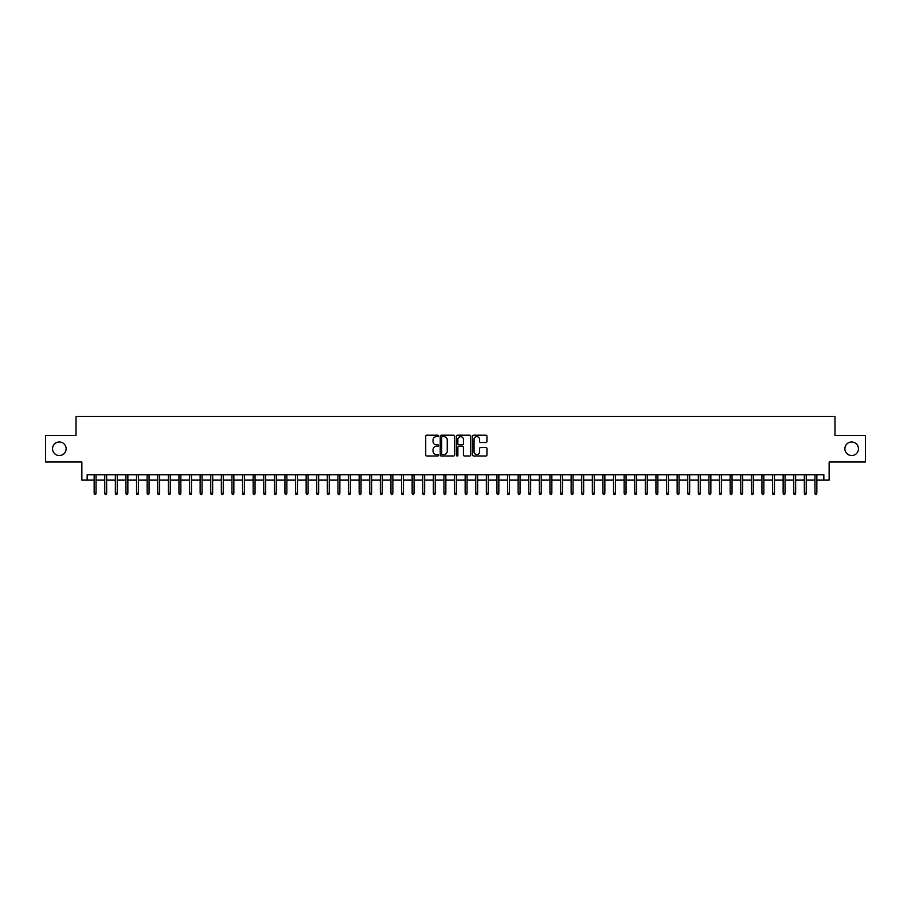 <?xml version="1.0" encoding="UTF-8"?>
<svg xmlns="http://www.w3.org/2000/svg" width="911" height="911" viewBox="0 0 911 911"><rect width="100%" height="100%" fill="white"/><g stroke="black" fill="none" stroke-linecap="round" stroke-linejoin="round"><path stroke-width="1.37" d="M438.544 435.913A0.729 0.729 0 0 0 437.815 435.185L426.758 435.185A1.036 1.036 0 0 0 425.722 436.221L425.722 454.953A1.036 1.036 0 0 0 426.758 455.99L437.815 455.99A0.729 0.729 0 0 0 438.544 455.261A0.729 0.729 0 0 0 437.815 454.532L436.38 454.532A3.325 3.325 0 0 1 433.055 451.207L433.055 449.647A3.325 3.325 0 0 1 436.38 446.322L437.815 446.322A0.729 0.729 0 0 0 438.544 445.593A0.729 0.729 0 0 0 437.815 444.864L436.38 444.864A3.325 3.325 0 0 1 433.055 441.528L433.055 439.967A3.325 3.325 0 0 1 436.38 436.642L437.815 436.642A0.729 0.729 0 0 0 438.544 435.913M844.884 448.77A6.787 6.787 0 0 0 851.671 455.557A6.787 6.787 0 0 0 858.458 448.77A6.787 6.787 0 0 0 851.671 441.983A6.787 6.787 0 0 0 844.884 448.77M52.542 448.77A6.787 6.787 0 0 0 59.329 455.557A6.787 6.787 0 0 0 66.116 448.77A6.787 6.787 0 0 0 59.329 441.983A6.787 6.787 0 0 0 52.542 448.77M485.905 442.518A1.036 1.036 0 0 0 486.952 441.482L486.952 436.221A1.036 1.036 0 0 0 485.905 435.185L473.629 435.185A1.036 1.036 0 0 0 472.593 436.221L472.593 454.953A1.036 1.036 0 0 0 473.629 455.99L485.905 455.99A1.036 1.036 0 0 0 486.952 454.953L486.952 448.611A1.036 1.036 0 0 0 485.905 447.563L480.655 447.563A1.036 1.036 0 0 0 479.607 448.611L479.607 451.754A2.779 2.779 0 0 1 476.829 454.532A2.779 2.779 0 0 1 474.05 451.754L474.05 439.421A2.779 2.779 0 0 1 476.829 436.642A2.779 2.779 0 0 1 479.607 439.421L479.607 441.482A1.036 1.036 0 0 0 480.655 442.518L485.905 442.518M87.16 480.04L87.16 474.733L823.84 474.733L823.84 480.04L829.147 480.04L829.147 462.014L865.45 462.014L865.45 435.515L834.977 435.515L834.977 416.441L76.023 416.441L76.023 435.515L45.55 435.515L45.55 462.014L81.853 462.014L81.853 480.04L94.152 480.04M454.589 436.221A1.036 1.036 0 0 0 453.553 435.185L441.277 435.185A1.036 1.036 0 0 0 440.229 436.221L440.229 454.953A1.036 1.036 0 0 0 441.277 455.99L453.553 455.99A1.036 1.036 0 0 0 454.589 454.953L454.589 436.221M457.447 435.185L469.723 435.185A1.036 1.036 0 0 1 470.771 436.221L470.771 454.953A1.036 1.036 0 0 1 469.723 455.99L464.473 455.99A1.036 1.036 0 0 1 463.437 454.953L463.437 447.358A1.036 1.036 0 0 0 462.389 446.322L458.905 446.322A1.036 1.036 0 0 0 457.869 447.358L457.869 455.261A0.729 0.729 0 0 1 457.14 455.99A0.729 0.729 0 0 1 456.411 455.261L456.411 436.221A1.036 1.036 0 0 1 457.447 435.185M96.054 480.04L104.754 480.04M106.655 480.04L115.355 480.04M117.257 480.04L125.946 480.04M127.859 480.04L136.548 480.04M138.461 480.04L147.149 480.04M149.062 480.04L157.751 480.04M159.653 480.04L168.353 480.04M170.255 480.04L178.955 480.04M180.856 480.04L189.545 480.04M191.458 480.04L200.147 480.04M202.06 480.04L210.748 480.04M212.662 480.04L221.35 480.04M223.252 480.04L231.952 480.04M233.854 480.04L242.554 480.04M244.455 480.04L253.144 480.04M255.057 480.04L263.746 480.04M265.659 480.04L274.348 480.04M276.261 480.04L284.949 480.04M286.851 480.04L295.551 480.04M297.453 480.04L306.153 480.04M308.055 480.04L316.743 480.04M318.656 480.04L327.345 480.04M329.258 480.04L337.947 480.04M339.86 480.04L348.549 480.04M350.45 480.04L359.15 480.04M361.052 480.04L369.752 480.04M371.654 480.04L380.342 480.04M382.256 480.04L390.944 480.04M392.857 480.04L401.546 480.04M403.459 480.04L412.148 480.04M414.05 480.04L422.75 480.04M424.651 480.04L433.351 480.04M435.253 480.04L443.942 480.04M445.855 480.04L454.543 480.04M456.457 480.04L465.145 480.04M467.058 480.04L475.747 480.04M477.649 480.04L486.349 480.04M488.25 480.04L496.95 480.04M498.852 480.04L507.541 480.04M509.454 480.04L518.143 480.04M520.056 480.04L528.744 480.04M530.657 480.04L539.346 480.04M541.248 480.04L549.948 480.04M551.85 480.04L560.55 480.04M562.451 480.04L571.14 480.04M573.053 480.04L581.742 480.04M583.655 480.04L592.344 480.04M594.257 480.04L602.945 480.04M604.847 480.04L613.547 480.04M615.449 480.04L624.149 480.04M626.051 480.04L634.739 480.04M636.652 480.04L645.341 480.04M647.254 480.04L655.943 480.04M657.856 480.04L666.545 480.04M668.446 480.04L677.146 480.04M679.048 480.04L687.748 480.04M689.65 480.04L698.338 480.04M700.252 480.04L708.94 480.04M710.853 480.04L719.542 480.04M721.455 480.04L730.144 480.04M732.045 480.04L740.745 480.04M742.647 480.04L751.347 480.04M753.249 480.04L761.938 480.04M763.851 480.04L772.539 480.04M774.452 480.04L783.141 480.04M785.054 480.04L793.743 480.04M795.645 480.04L804.345 480.04M806.246 480.04L814.946 480.04M816.848 480.04L823.84 480.04M442.416 436.642A0.729 0.729 0 0 0 441.687 437.371L441.687 453.803A0.729 0.729 0 0 0 442.416 454.532L443.93 454.532A3.325 3.325 0 0 0 447.255 451.207L447.255 439.967A3.325 3.325 0 0 0 443.93 436.642L442.416 436.642M463.437 439.478A2.779 2.779 0 0 0 460.647 436.688A2.779 2.779 0 0 0 457.869 439.478L457.869 443.816A1.036 1.036 0 0 0 458.905 444.864L462.389 444.864A1.036 1.036 0 0 0 463.437 443.816L463.437 439.478M94.152 493.181L94.573 494.559L95.632 494.559L96.054 493.181L94.152 493.181L94.152 474.733M96.054 493.181L96.054 474.733M104.754 493.181L105.175 494.559L106.234 494.559L106.655 493.181L104.754 493.181L104.754 474.733M106.655 493.181L106.655 474.733M115.355 493.181L115.777 494.559L116.836 494.559L117.257 493.181L115.355 493.181L115.355 474.733M117.257 493.181L117.257 474.733M125.946 493.181L126.378 494.559L127.438 494.559L127.859 493.181L125.946 493.181L125.946 474.733M127.859 493.181L127.859 474.733M136.548 493.181L136.969 494.559L138.039 494.559L138.461 493.181L136.548 493.181L136.548 474.733M138.461 493.181L138.461 474.733M147.149 493.181L147.571 494.559L148.63 494.559L149.062 493.181L147.149 493.181L147.149 474.733M149.062 493.181L149.062 474.733M157.751 493.181L158.172 494.559L159.231 494.559L159.653 493.181L157.751 493.181L157.751 474.733M159.653 493.181L159.653 474.733M168.353 493.181L168.774 494.559L169.833 494.559L170.255 493.181L168.353 493.181L168.353 474.733M170.255 493.181L170.255 474.733M178.955 493.181L179.376 494.559L180.435 494.559L180.856 493.181L178.955 493.181L178.955 474.733M180.856 493.181L180.856 474.733M189.545 493.181L189.978 494.559L191.037 494.559L191.458 493.181L189.545 493.181L189.545 474.733M191.458 493.181L191.458 474.733M200.147 493.181L200.568 494.559L201.638 494.559L202.06 493.181L200.147 493.181L200.147 474.733M202.06 493.181L202.06 474.733M210.748 493.181L211.17 494.559L212.229 494.559L212.662 493.181L210.748 493.181L210.748 474.733M212.662 493.181L212.662 474.733M221.35 493.181L221.772 494.559L222.831 494.559L223.252 493.181L221.35 493.181L221.35 474.733M223.252 493.181L223.252 474.733M231.952 493.181L232.373 494.559L233.432 494.559L233.854 493.181L231.952 493.181L231.952 474.733M233.854 493.181L233.854 474.733M242.554 493.181L242.975 494.559L244.034 494.559L244.455 493.181L242.554 493.181L242.554 474.733M244.455 493.181L244.455 474.733M253.144 493.181L253.577 494.559L254.636 494.559L255.057 493.181L253.144 493.181L253.144 474.733M255.057 493.181L255.057 474.733M263.746 493.181L264.167 494.559L265.238 494.559L265.659 493.181L263.746 493.181L263.746 474.733M265.659 493.181L265.659 474.733M274.348 493.181L274.769 494.559L275.828 494.559L276.261 493.181L274.348 493.181L274.348 474.733M276.261 493.181L276.261 474.733M284.949 493.181L285.371 494.559L286.43 494.559L286.851 493.181L284.949 493.181L284.949 474.733M286.851 493.181L286.851 474.733M295.551 493.181L295.973 494.559L297.032 494.559L297.453 493.181L295.551 493.181L295.551 474.733M297.453 493.181L297.453 474.733M306.153 493.181L306.574 494.559L307.633 494.559L308.055 493.181L306.153 493.181L306.153 474.733M308.055 493.181L308.055 474.733M316.743 493.181L317.176 494.559L318.235 494.559L318.656 493.181L316.743 493.181L316.743 474.733M318.656 493.181L318.656 474.733M327.345 493.181L327.766 494.559L328.837 494.559L329.258 493.181L327.345 493.181L327.345 474.733M329.258 493.181L329.258 474.733M337.947 493.181L338.368 494.559L339.427 494.559L339.86 493.181L337.947 493.181L337.947 474.733M339.86 493.181L339.86 474.733M348.549 493.181L348.97 494.559L350.029 494.559L350.45 493.181L348.549 493.181L348.549 474.733M350.45 493.181L350.45 474.733M359.15 493.181L359.572 494.559L360.631 494.559L361.052 493.181L359.15 493.181L359.15 474.733M361.052 493.181L361.052 474.733M369.752 493.181L370.173 494.559L371.232 494.559L371.654 493.181L369.752 493.181L369.752 474.733M371.654 493.181L371.654 474.733M380.342 493.181L380.775 494.559L381.834 494.559L382.256 493.181L380.342 493.181L380.342 474.733M382.256 493.181L382.256 474.733M390.944 493.181L391.366 494.559L392.436 494.559L392.857 493.181L390.944 493.181L390.944 474.733M392.857 493.181L392.857 474.733M401.546 493.181L401.967 494.559L403.026 494.559L403.459 493.181L401.546 493.181L401.546 474.733M403.459 493.181L403.459 474.733M412.148 493.181L412.569 494.559L413.628 494.559L414.05 493.181L412.148 493.181L412.148 474.733M414.05 493.181L414.05 474.733M422.75 493.181L423.171 494.559L424.23 494.559L424.651 493.181L422.75 493.181L422.75 474.733M424.651 493.181L424.651 474.733M433.351 493.181L433.773 494.559L434.832 494.559L435.253 493.181L433.351 493.181L433.351 474.733M435.253 493.181L435.253 474.733M443.942 493.181L444.374 494.559L445.433 494.559L445.855 493.181L443.942 493.181L443.942 474.733M445.855 493.181L445.855 474.733M454.543 493.181L454.965 494.559L456.035 494.559L456.457 493.181L454.543 493.181L454.543 474.733M456.457 493.181L456.457 474.733M465.145 493.181L465.567 494.559L466.626 494.559L467.058 493.181L465.145 493.181L465.145 474.733M467.058 493.181L467.058 474.733M475.747 493.181L476.168 494.559L477.227 494.559L477.649 493.181L475.747 493.181L475.747 474.733M477.649 493.181L477.649 474.733M486.349 493.181L486.77 494.559L487.829 494.559L488.25 493.181L486.349 493.181L486.349 474.733M488.25 493.181L488.25 474.733M496.95 493.181L497.372 494.559L498.431 494.559L498.852 493.181L496.95 493.181L496.95 474.733M498.852 493.181L498.852 474.733M507.541 493.181L507.974 494.559L509.033 494.559L509.454 493.181L507.541 493.181L507.541 474.733M509.454 493.181L509.454 474.733M518.143 493.181L518.564 494.559L519.634 494.559L520.056 493.181L518.143 493.181L518.143 474.733M520.056 493.181L520.056 474.733M528.744 493.181L529.166 494.559L530.225 494.559L530.657 493.181L528.744 493.181L528.744 474.733M530.657 493.181L530.657 474.733M539.346 493.181L539.767 494.559L540.827 494.559L541.248 493.181L539.346 493.181L539.346 474.733M541.248 493.181L541.248 474.733M549.948 493.181L550.369 494.559L551.428 494.559L551.85 493.181L549.948 493.181L549.948 474.733M551.85 493.181L551.85 474.733M560.55 493.181L560.971 494.559L562.03 494.559L562.451 493.181L560.55 493.181L560.55 474.733M562.451 493.181L562.451 474.733M571.14 493.181L571.573 494.559L572.632 494.559L573.053 493.181L571.14 493.181L571.14 474.733M573.053 493.181L573.053 474.733M581.742 493.181L582.163 494.559L583.234 494.559L583.655 493.181L581.742 493.181L581.742 474.733M583.655 493.181L583.655 474.733M592.344 493.181L592.765 494.559L593.824 494.559L594.257 493.181L592.344 493.181L592.344 474.733M594.257 493.181L594.257 474.733M602.945 493.181L603.367 494.559L604.426 494.559L604.847 493.181L602.945 493.181L602.945 474.733M604.847 493.181L604.847 474.733M613.547 493.181L613.968 494.559L615.027 494.559L615.449 493.181L613.547 493.181L613.547 474.733M615.449 493.181L615.449 474.733M624.149 493.181L624.57 494.559L625.629 494.559L626.051 493.181L624.149 493.181L624.149 474.733M626.051 493.181L626.051 474.733M634.739 493.181L635.172 494.559L636.231 494.559L636.652 493.181L634.739 493.181L634.739 474.733M636.652 493.181L636.652 474.733M645.341 493.181L645.762 494.559L646.833 494.559L647.254 493.181L645.341 493.181L645.341 474.733M647.254 493.181L647.254 474.733M655.943 493.181L656.364 494.559L657.423 494.559L657.856 493.181L655.943 493.181L655.943 474.733M657.856 493.181L657.856 474.733M666.545 493.181L666.966 494.559L668.025 494.559L668.446 493.181L666.545 493.181L666.545 474.733M668.446 493.181L668.446 474.733M677.146 493.181L677.568 494.559L678.627 494.559L679.048 493.181L677.146 493.181L677.146 474.733M679.048 493.181L679.048 474.733M687.748 493.181L688.169 494.559L689.228 494.559L689.65 493.181L687.748 493.181L687.748 474.733M689.65 493.181L689.65 474.733M698.338 493.181L698.771 494.559L699.83 494.559L700.252 493.181L698.338 493.181L698.338 474.733M700.252 493.181L700.252 474.733M708.94 493.181L709.362 494.559L710.432 494.559L710.853 493.181L708.94 493.181L708.94 474.733M710.853 493.181L710.853 474.733M719.542 493.181L719.963 494.559L721.022 494.559L721.455 493.181L719.542 493.181L719.542 474.733M721.455 493.181L721.455 474.733M730.144 493.181L730.565 494.559L731.624 494.559L732.045 493.181L730.144 493.181L730.144 474.733M732.045 493.181L732.045 474.733M740.745 493.181L741.167 494.559L742.226 494.559L742.647 493.181L740.745 493.181L740.745 474.733M742.647 493.181L742.647 474.733M751.347 493.181L751.769 494.559L752.828 494.559L753.249 493.181L751.347 493.181L751.347 474.733M753.249 493.181L753.249 474.733M761.938 493.181L762.37 494.559L763.429 494.559L763.851 493.181L761.938 493.181L761.938 474.733M763.851 493.181L763.851 474.733M772.539 493.181L772.961 494.559L774.031 494.559L774.452 493.181L772.539 493.181L772.539 474.733M774.452 493.181L774.452 474.733M783.141 493.181L783.562 494.559L784.622 494.559L785.054 493.181L783.141 493.181L783.141 474.733M785.054 493.181L785.054 474.733M793.743 493.181L794.164 494.559L795.223 494.559L795.645 493.181L793.743 493.181L793.743 474.733M795.645 493.181L795.645 474.733M804.345 493.181L804.766 494.559L805.825 494.559L806.246 493.181L804.345 493.181L804.345 474.733M806.246 493.181L806.246 474.733M814.946 493.181L815.368 494.559L816.427 494.559L816.848 493.181L814.946 493.181L814.946 474.733M816.848 493.181L816.848 474.733"/></g></svg>
